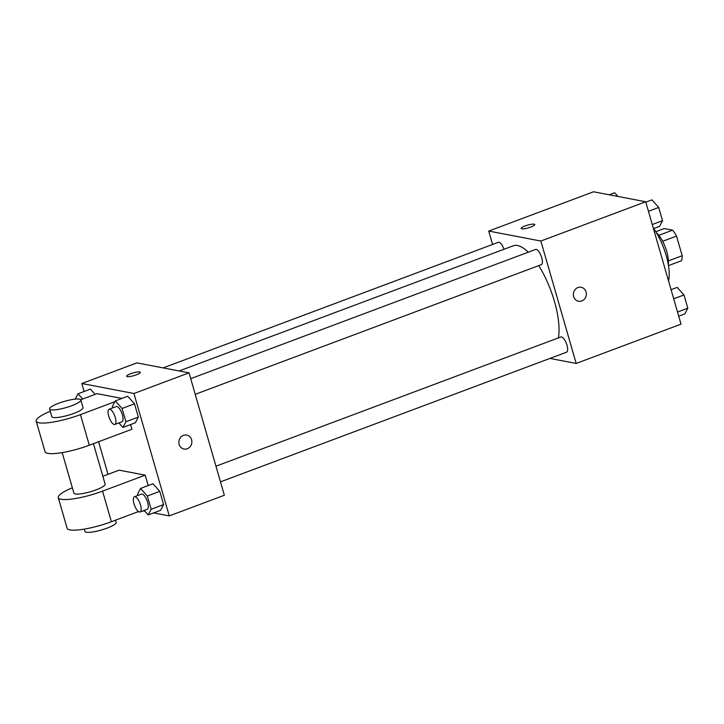 <?xml version="1.0" encoding="UTF-8"?>
<svg xmlns="http://www.w3.org/2000/svg" width="724" height="724" viewBox="0 0 724 724"><rect width="100%" height="100%" fill="white"/><g stroke="black" fill="none" stroke-linecap="round" stroke-linejoin="round"><path stroke-width="1.09" d="M655.772 231.734L664.234 228.558L672.596 230.16A19.304 6.887 -110.5 0 1 676.515 236.096L682.18 255.726A19.304 6.887 -110.5 0 1 681.429 260.767L668.469 265.618M668.424 260.875L682.18 255.726M662.659 241.291L676.515 236.096M656.342 232.666A20.308 7.249 69.5 0 1 666.759 251.545A20.308 7.249 69.5 0 1 668.288 264.541M658.84 235.309L672.596 230.16M668.533 280.885A36.562 13.041 -110.5 0 0 653.672 228.576M492.582 244.468L488.718 231.065L593.553 191.779L645.69 201.761L681.022 324.171L576.186 363.448L549.932 358.425M488.718 231.065L540.855 241.038L645.69 201.761M540.855 241.038L576.186 363.448M581.182 287.274A7.113 6.489 -79.2 0 1 586.35 293.682A7.113 6.489 -79.2 0 1 581.77 300.949A7.113 6.489 -79.2 0 1 578.503 301.238A7.113 6.489 -79.2 0 1 573.471 293.039A7.113 6.489 -79.2 0 1 581.182 287.274A7.113 6.489 -79.2 0 1 586.35 293.682A7.113 6.489 -79.2 0 1 581.779 300.949A7.113 6.489 -79.2 0 1 578.503 301.238M558.403 337.9A54.924 19.593 -110.5 0 0 538.737 265.636M528.267 252.205A54.924 19.593 -110.5 0 0 513.18 245.825L179.154 370.969M504.022 249.255A8.127 2.896 -110.5 0 0 498.329 242.314L163.135 367.901M195.218 394.327L541.308 264.667A8.127 2.896 -110.5 0 0 541.172 256.043A8.127 2.896 -110.5 0 0 535.606 249.454L190.693 378.67M220.476 481.858L566.575 352.19A8.127 2.896 -110.5 0 0 566.439 343.565A8.127 2.896 -110.5 0 0 560.874 336.977L215.96 466.193M521.135 228.476A7.113 1.412 163.9 0 1 526.321 225.535A7.113 1.412 163.9 0 1 534.185 224.178A7.113 1.412 163.9 0 1 534.792 224.53A7.113 1.412 163.9 0 1 528.357 227.861A7.113 1.412 163.9 0 1 521.135 228.476A7.113 1.412 163.9 0 1 526.312 225.535A7.113 1.412 163.9 0 1 534.185 224.168A7.113 1.412 163.9 0 1 534.792 224.53M84.102 391.503L81.794 383.512L136.881 362.878L189.018 372.851L224.35 495.261L169.262 515.904L153.624 512.909M609.192 194.774L614.631 192.738L617.979 196.457M671.067 289.681L677.175 287.392L683.972 294.958L687.8 308.207L684.823 313.899L678.723 316.189M673.7 298.804L683.972 294.958M677.528 312.053L687.8 308.207M645.808 202.159L651.908 199.869L658.713 207.435L662.541 220.684L659.564 226.377L653.455 228.657M648.442 211.281L658.713 207.435M652.27 224.53L662.541 220.684M75.196 399.141L77.993 393.784L82.708 399.024M90.437 389.123L95.143 394.363L90.437 389.123L77.993 393.784M137.931 495.433L137.56 494.139L140.537 488.447L147.334 496.003L151.162 509.262L148.185 514.945L144.148 510.456M140.103 511.968L147.216 509.307A8.127 2.896 -110.5 0 0 147.081 500.682A8.127 2.896 -110.5 0 0 141.515 494.085L134.402 496.755A8.127 2.896 -110.5 0 0 134.248 504.556A8.127 2.896 -110.5 0 0 139.46 512.013A8.127 2.896 -110.5 0 0 140.103 511.968A8.127 2.896 -110.5 0 0 139.967 503.343A8.127 2.896 -110.5 0 0 134.402 496.755M140.537 488.447L152.972 483.786L159.778 491.343L163.597 504.601L160.628 510.293L148.185 514.945M147.334 496.003L159.778 491.343L163.597 504.601L160.628 510.293M151.162 509.262L163.597 504.601M112.672 407.902L112.301 406.607L115.27 400.924L122.075 408.481L125.904 421.73L122.926 427.422L118.881 422.934M114.845 424.445L121.949 421.784A8.127 2.896 -110.5 0 0 121.813 413.151A8.127 2.896 -110.5 0 0 116.247 406.562L109.143 409.223A8.127 2.896 -110.5 0 0 108.989 417.033A8.127 2.896 -110.5 0 0 114.202 424.481A8.127 2.896 -110.5 0 0 114.845 424.445A8.127 2.896 -110.5 0 0 114.709 415.82A8.127 2.896 -110.5 0 0 109.143 409.223M115.27 400.924L127.714 396.263L134.51 403.82L138.338 417.069L135.361 422.762L122.926 427.422M122.075 408.481L134.51 403.82L138.338 417.069L135.361 422.762M125.904 421.73L138.338 417.069M144.845 511.225L143.017 510.882M108.012 474.329L98.6 441.74M140.311 372.326A7.113 1.412 -16.1 0 0 130.628 373.756A7.113 1.412 163.9 0 1 140.311 372.326A7.113 1.412 163.9 0 1 133.868 375.647A7.113 1.412 163.9 0 1 126.646 376.263A7.113 1.412 163.9 0 1 130.628 373.747A7.113 1.412 -16.1 0 0 126.646 376.272M81.794 383.512L133.931 393.494L189.018 372.851L224.35 495.261M136.881 362.878L189.018 372.851M179.145 444.382A7.113 6.489 -79.2 0 1 186.692 435.061A7.113 6.489 -79.2 0 1 191.733 443.269A7.113 6.489 -79.2 0 1 184.023 449.034A7.113 6.489 -79.2 0 1 179.145 444.382M133.931 393.494L169.262 515.904M184.023 449.034A7.113 6.489 100.8 0 0 191.733 443.269A7.113 6.489 100.8 0 0 186.692 435.061M127.714 396.263L134.51 403.82M152.972 483.786L159.778 491.343M130.582 424.554L131.94 429.251L89.296 445.224A32.499 6.453 -16.1 0 1 45.033 451.749L36.2 421.142A32.499 6.453 -16.1 0 0 80.464 414.626L114.845 401.739M121.94 398.426L97.034 393.657L80.726 399.766M148.194 485.578L145.189 475.152L119.125 470.166L102.853 476.265M62.192 452.609L73.893 493.144A16.254 3.231 -16.1 0 0 75.296 493.967A16.254 3.231 -16.1 0 0 93.278 490.854A16.254 3.231 -16.1 0 0 105.125 484.13L93.441 443.676M145.189 475.152L102.546 491.134A32.499 6.453 163.9 0 1 58.282 497.65A32.499 6.453 163.9 0 1 72.346 487.777M58.282 497.65L67.115 528.258A32.499 6.453 -16.1 0 0 111.378 521.732L138.51 511.569M84.283 529.117L84.934 531.398A16.254 3.231 -16.1 0 0 86.337 532.221A16.254 3.231 -16.1 0 0 104.319 529.108A16.254 3.231 -16.1 0 0 116.166 522.384L115.523 520.185M49.603 408.988L51.811 416.635A16.254 3.231 -16.1 0 0 68.318 415.232A16.254 3.231 -16.1 0 0 83.034 407.621L80.826 399.974A16.254 3.231 163.9 0 1 66.11 407.576A16.254 3.231 163.9 0 1 49.603 408.988A16.254 3.231 163.9 0 1 61.45 402.263A16.254 3.231 163.9 0 1 79.432 399.15A16.254 3.231 163.9 0 1 80.826 399.974M50.264 411.268A32.499 6.453 -16.1 0 0 36.2 421.142M102.546 491.134L111.378 521.732M80.464 414.626L89.296 445.224"/></g></svg>
